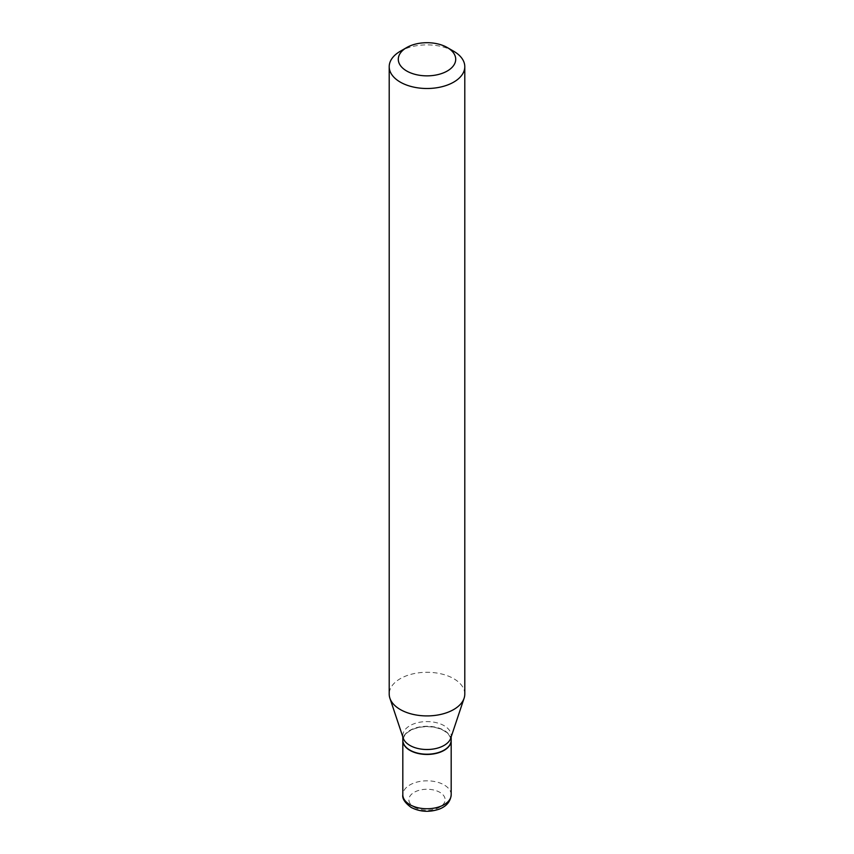 <?xml version="1.0" encoding="UTF-8"?>
<svg xmlns="http://www.w3.org/2000/svg" width="854" height="854" viewBox="0 0 854 854"><rect width="100%" height="100%" fill="white"/><g stroke="black" fill="none" stroke-linecap="round" stroke-linejoin="round"><path stroke-width="0.64" stroke-dasharray="4.27 3.2" d="M451.179 740.365A24.179 13.963 0 0 0 444.101 730.608A24.179 13.963 0 0 0 417.841 727.565A24.179 13.963 0 0 0 402.821 740.365M451.179 740.237A24.179 13.963 0 0 0 444.101 730.362A24.179 13.963 0 0 0 417.745 727.341A24.179 13.963 0 0 0 402.821 740.237M450.741 738.198A24.179 13.963 0 0 0 451.179 735.55A24.179 13.963 0 0 0 444.101 725.676A24.179 13.963 0 0 0 417.745 722.655A24.179 13.963 0 0 0 402.821 735.55A24.179 13.963 0 0 0 403.259 738.198M443.995 750.175A23.88 13.792 0 0 0 443.888 730.736A23.88 13.792 0 0 0 410.112 730.736A23.88 13.792 0 0 0 410.112 750.239M464.789 694.099A37.789 21.82 0 0 0 453.72 678.674A37.789 21.82 0 0 0 412.535 673.945A37.789 21.82 0 0 0 389.21 694.099M453.72 51.261A37.789 21.82 0 0 0 400.28 51.261M414.179 807.126A18.137 10.472 0 0 0 439.821 807.126A18.137 10.472 0 0 0 439.821 792.32A18.137 10.472 0 0 0 414.179 792.32A18.137 10.472 0 0 0 414.179 807.126M451.179 794.786A24.179 13.963 0 0 0 444.101 784.911A24.179 13.963 0 0 0 417.745 781.89A24.179 13.963 0 0 0 402.821 794.786M451.179 736.885L451.179 735.55M402.821 736.885L402.821 735.55"/><path stroke-width="1.28" d="M402.821 740.365A24.179 13.963 0 0 0 402.821 740.482A24.179 13.963 0 0 0 409.899 750.356A24.179 13.963 0 0 0 436.255 753.388A24.179 13.963 0 0 0 451.179 740.482A24.179 13.963 0 0 0 451.179 740.365M443.995 750.175A23.88 13.792 0 0 1 443.888 750.239A23.88 13.792 0 0 1 410.112 750.239L409.899 750.111A24.179 13.963 0 0 0 444.101 750.111A24.179 13.963 0 0 0 451.179 740.237L451.179 736.885M406.696 47.557L400.28 51.261A37.789 21.82 0 0 0 389.21 66.687L389.21 694.099A37.789 21.82 0 0 0 389.904 698.23L403.259 738.198A24.179 13.963 0 0 0 409.899 745.425A24.179 13.963 0 0 0 434.088 748.894A24.179 13.963 0 0 0 450.741 738.198L464.096 698.23A37.789 21.82 0 0 0 464.789 694.099L464.789 66.687A37.789 21.82 0 0 0 453.72 51.261L447.304 47.557A28.716 16.578 0 0 0 406.696 47.557A28.716 16.578 0 0 0 406.696 70.999A28.716 16.578 0 0 0 447.304 70.999A28.716 16.578 0 0 0 447.304 47.557L453.72 51.261M389.21 66.687A37.789 21.82 0 0 0 400.28 82.112A37.789 21.82 0 0 0 441.465 86.841A37.789 21.82 0 0 0 464.789 66.687M389.904 698.23A37.789 21.82 0 0 0 400.28 709.525A37.789 21.82 0 0 0 438.07 714.958A37.789 21.82 0 0 0 464.096 698.23M402.821 736.885L402.821 740.237A24.179 13.963 0 0 0 409.899 750.111L410.112 750.239M409.899 804.66A24.179 13.963 0 0 0 436.255 807.681A24.179 13.963 0 0 0 451.179 794.786C450.538 801.447 446.642 806.197 439.49 809.037C429.466 812.496 420.029 811.951 411.148 807.425C404.892 802.803 402.117 798.597 402.821 794.786A24.179 13.963 0 0 0 409.899 804.66M451.179 794.786L451.179 740.482M402.821 794.786L402.821 740.482"/></g></svg>
